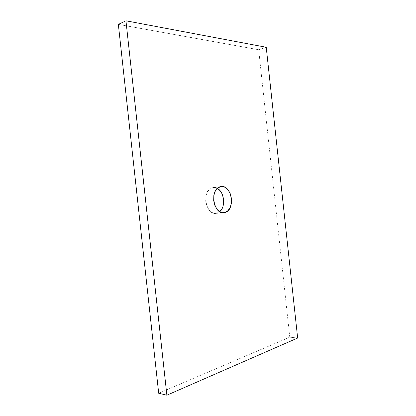 <?xml version="1.0" encoding="UTF-8"?>
<svg xmlns="http://www.w3.org/2000/svg" width="416" height="416" viewBox="0 0 416 416"><rect width="100%" height="100%" fill="white"/><g stroke="black" fill="none" stroke-linecap="round" stroke-linejoin="round"><path stroke-width="0.31" stroke-dasharray="2.08 1.56" d="M224.151 212.696L216.226 213.346L219.736 211.702L217.927 212.857L216.226 213.346L212.696 212.831L209.456 210.397L207.012 206.398L205.764 201.458L205.665 198.874L206.523 194.002L208.65 190.148L211.697 187.902L220.875 186.56L211.869 187.84C201.458 190.783 205.738 215.582 216.226 213.346L223.465 212.753M289.765 337.173L258.684 49.748L118.347 24.388L258.684 49.748L266.23 47.263L258.684 49.748L289.765 337.173L158.688 393.245L289.765 337.173L297.653 338.036L289.765 337.173M213.418 187.496L215.181 187.59L217.313 188.375L213.418 187.496M211.869 187.84L219.762 186.852M217.277 213.106L222.394 212.685"/><path stroke-width="0.62" d="M221.307 186.508L224.801 187.195L227.947 189.743L230.282 193.747L231.473 198.604L231.353 203.611L229.934 208.042L227.412 211.234L224.151 212.696C213.678 214.952 209.368 189.81 219.762 186.852L221.307 186.508C231.899 184.98 235.576 209.726 225.196 212.451L222.388 212.685L220.626 212.165L217.386 209.695L214.937 205.644L213.684 200.637L213.829 195.468L215.348 190.96L217.979 187.819L221.307 186.508M223.465 212.753L224.151 212.696M118.347 24.388L158.688 393.245L166.873 395.2L297.653 338.036L266.23 47.263L125.954 20.8L166.873 395.2L297.653 338.036L266.23 47.263L125.954 20.8L166.873 395.2L158.688 393.245L118.347 24.388L125.954 20.8L118.347 24.388M217.313 188.375L220.064 190.679L221.359 192.509L222.399 194.626L223.584 199.425L223.688 201.926L222.898 206.674L222.03 208.744L219.736 211.702C225.935 206.872 224.37 191.828 217.313 188.375M222.394 212.685L225.196 212.451"/></g></svg>
